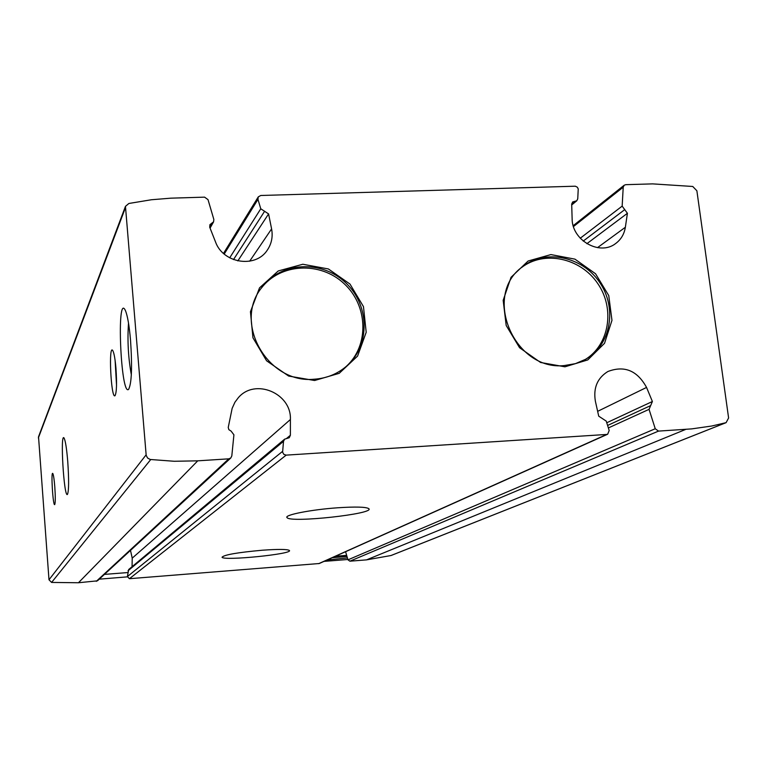 <?xml version="1.0" encoding="UTF-8"?>
<svg xmlns="http://www.w3.org/2000/svg" width="767" height="767" viewBox="0 0 767 767"><rect width="100%" height="100%" fill="white"/><g stroke="black" fill="none" stroke-linecap="round" stroke-linejoin="round"><path stroke-width="1.15" d="M314.604 380.509L339.215 373.328L357.585 356.089L366.195 332.284L363.462 306.618L349.982 284.058L328.391 268.958L302.831 264.251L278.258 270.952L259.524 287.855L250.445 311.709L252.947 337.787L266.6 360.797L288.651 376.06L314.604 380.509M564.953 366.808L587.781 359.924L604.53 343.309L611.97 320.347L608.749 295.563L595.556 273.761L574.962 259.15L550.927 254.577L528.118 261.01L511.043 277.299L503.171 300.319L506.191 325.486L519.556 347.71L540.572 362.475L564.953 366.808M211.75 223.245L209.909 224.683L209.765 227.339L215.489 241.854C223.034 263.474 255.651 268.527 267.319 250.1C271.604 243.743 273.033 236.677 271.595 228.911L268.584 213.916L260.77 208.787L257.961 199.353L258.268 196.889L260.761 195.489L575.308 186.199L577.35 187.215L578.241 188.941L577.743 198.835L576.774 200.781L572.661 201.961L571.693 204.185L572.124 218.662C571.866 240.301 599.775 256.159 615.671 243.513C621.021 239.534 624.242 234.117 625.354 227.262L627.416 213.293L622.162 206.131L623.216 187.196L624.194 185.23L625.747 184.674L652.631 183.879L692.754 186.477L696.877 190.772L728.602 417.977L726.1 422.655L711.728 426.021L691.7 428.887L658.508 431.102L655.248 428.743L649.055 409.348L652.391 401.505L646.552 387.431C637.281 370.528 624.386 365.226 607.867 371.516C597.32 378.073 593.169 387.997 595.393 401.294L598.73 416.174L606.227 421.102L609.19 430.479L607.675 434.208L606.716 434.448L286.187 455.128L283.838 454.371L282.601 452.214L283.512 441.322L284.634 439.165L289.245 437.727L290.386 435.263L290.396 419.52C291.652 393.25 254.951 377.805 238.278 397.766L234.932 402.224L232.152 408.341L228.24 427.449L228.844 429.654L231.088 431.092L233.916 434.822L231.816 455.905L230.79 457.985L228.796 458.829L197.742 460.833L174.291 461.274L150.217 459.481L147.571 458.014L146.181 455.339L125.462 206.352L128.885 203.476L151.425 199.746L170.926 198.164L204.578 197.148L208.02 199.641L213.84 219.439L213.59 221.816L211.75 223.245L209.65 227.013M230.79 457.985L97.447 580.83L78.455 582.747L51.59 582.431L48.992 579.775L38.523 436.768L125.462 206.352M726.1 422.655L391.065 555.509L366.501 559.872L349.896 561.185L347.978 559.833L345.581 551.713M607.675 434.208L319.235 563.524L129.431 578.702L127.38 576.573L128.683 569.526L284.634 439.165M130.505 550.38L132.212 558.155L132.068 566.708M337.672 507.783C355.581 506.613 365.945 506.901 368.754 508.636C375.763 513.823 290.089 523.19 287.04 517.61C283.675 515.031 311.249 509.595 337.672 507.783M262.295 550.227C278.296 549.095 287.318 549.172 289.38 550.447C293.636 553.995 223.207 561.08 222.046 557.226C224.041 554.819 237.454 552.48 262.295 550.227M130.515 339.896C129.211 325.313 127.504 315.525 125.395 310.53C116.373 291.201 120.716 396.405 128.578 389.415C131.694 383.529 132.336 367.029 130.515 339.896M67.755 461.609C66.691 448.772 65.483 440.958 64.14 438.168C59.941 430.776 63.949 498.569 67.458 494.399C68.886 490.918 68.982 479.989 67.755 461.609M115.942 368.15C115.175 359.435 114.197 353.721 112.998 351.018C108.3 341.401 110.956 399.482 115.021 395.705C116.661 392.493 116.968 383.308 115.942 368.15M54.793 486.757C54.198 479.442 53.546 475.051 52.837 473.584C50.747 469.989 52.99 506.776 54.725 504.581C55.435 502.74 55.464 496.795 54.793 486.757M115.117 360.442L116.526 385.331M128.511 323.118C127.303 340.471 128.242 357.69 131.33 374.775M584.876 359.733C609.401 345.112 615.287 308.631 597.656 283.406C580.437 257.913 544.215 250.138 521.627 267.491M564.167 365.581L575.423 363.654L585.787 359.224C611.059 344.92 617.425 307.788 599.497 282.16C582 256.245 544.992 248.681 522.442 266.83C482.242 295.055 513.967 370.921 564.167 365.581M346.205 366.453C369.406 345.581 368.15 305.534 344.038 283.598C320.318 261.24 280.262 263.167 261.346 288.133M314.067 379.224C326.656 378.399 337.566 373.97 346.809 365.926C370.624 345.169 369.636 304.509 345.217 282.314C321.22 259.668 280.569 261.902 261.825 287.481C232.813 322.581 267.578 383.922 314.067 379.224M127.37 576.861L99.25 579.171M332.236 557.695L346.991 556.497M347.432 557.954L327.154 559.968M346.655 555.356L335.486 556.238M127.821 572.556L104.427 574.397M347.882 559.488L324.029 561.377M228.796 458.829L96.297 581.328M197.742 460.833L78.455 582.747M658.508 431.102L349.896 561.185M685.89 429.338L366.501 559.872M725.678 422.799L390.806 555.596M286.187 455.128L129.431 578.702M606.716 434.448L318.66 563.668M150.715 459.567L51.59 582.431M146.114 454.841L48.992 579.775M125.184 208.365L38.36 437.947M625.354 227.262L597.503 247.655M627.416 213.293L586.86 243.695M574.723 201.366L571.703 203.869M623.216 187.196L573.476 226.562M622.162 206.131L580.245 238.23M624.808 209.573L583.227 241.078M271.595 228.911L249.649 261.211M268.584 213.916L237.837 260.914M257.961 199.353L224.213 254.04M260.77 208.787L229.697 257.837M264.644 211.213L233.504 259.591M646.552 387.431L597.646 411.342M652.391 401.505L606.745 422.761M649.055 409.348L608.384 427.928M655.248 428.743L347.978 559.833M290.396 419.52L132.212 558.155M290.386 435.263L286.59 438.427M283.512 441.322L128.012 570.782M282.572 451.38L127.38 576.573M576.774 200.781L571.722 204.971M624.194 185.23L573.217 225.671M213.59 221.816L210.072 228.115M258.268 196.889L223.504 253.417M650.502 405.666L607.598 425.455M287.04 517.61L286.973 516.92"/></g></svg>
